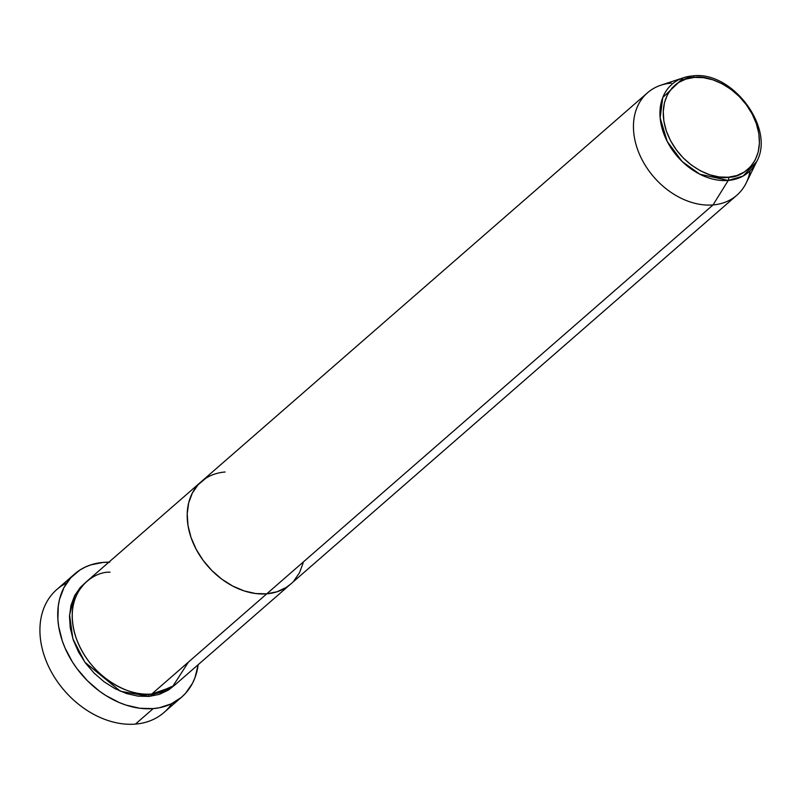 <?xml version="1.0" encoding="UTF-8"?>
<svg xmlns="http://www.w3.org/2000/svg" width="800" height="800" viewBox="0 0 800 800"><rect width="100%" height="100%" fill="white"/><g stroke="black" fill="none" stroke-linecap="round" stroke-linejoin="round"><path stroke-width="1.2" d="M74.6 574.01A81.57 60.71 -131.1 0 1 103.17 562.41L90.8 564.88L85.12 567.14L79.86 570.06L70.78 577.76L63.91 587.68L59.51 599.43L58.29 605.86L57.88 619.51L58.7 626.59L62.31 640.96L65.08 648.1L72.41 661.94L76.9 668.52L87.32 680.65L99.3 691.05L105.74 695.47L119.21 702.54L126.1 705.12L139.88 708.26L153.22 708.6L159.55 707.71L171.26 703.86L181.32 697.39L185.6 693.25L192.47 683.33L194.99 677.66L198.15 664.7A81.57 60.71 -131.1 0 1 181.78 697A81.57 60.71 -131.1 0 1 153.22 708.6L135.42 724.1L153.22 708.6A81.57 60.71 -131.1 0 1 70.57 658.9A81.57 60.71 -131.1 0 1 74.6 574.01L56.81 589.52A81.57 60.71 48.9 0 0 52.77 674.41A81.57 60.71 48.9 0 0 135.42 724.1A81.57 60.71 -131.1 0 1 49.09 667.52A81.57 60.71 -131.1 0 1 66.73 582.94M174.19 685.52L149.05 696.41A2.72 1.59 85.3 0 1 148.88 694.18A2.72 1.59 -94.7 0 0 149.05 696.41L137.94 696.13L126.45 693.52L115.03 688.67L104.12 681.79L94.13 673.12L85.45 663.01L78.42 651.85L73.29 640.05L70.28 628.08L69.49 616.39L70.96 605.44L74.63 595.65L80.35 587.38L84.94 583.09L74.66 595.59L69.56 614.85L72.86 638.75L84.88 662.23L120.39 691.23L149.05 696.41L159.36 694.36L168.47 690.04L174.19 685.52M225.06 472A67.97 50.59 -131.1 0 0 201.26 481.67A67.97 50.59 48.9 0 0 197.9 552.41A67.97 50.59 48.9 0 0 266.77 593.82A67.97 50.59 48.9 0 0 290.57 584.16A67.97 50.59 -131.1 0 1 266.77 593.82L255.66 593.54L244.17 590.92L232.76 586.08L221.84 579.2L211.85 570.53L203.18 560.42L196.14 549.25L191.02 537.46L188 525.49L187.21 513.8L188.68 502.85L192.35 493.06L198.08 484.79L205.64 478.38L198.08 484.79L192.35 493.06L188.68 502.85L187.21 513.8L188 525.49L191.02 537.46L196.14 549.25L203.18 560.42L211.85 570.53L221.84 579.2L232.76 586.08L244.17 590.92L255.66 593.54L266.77 593.82L151.78 694.03L266.77 593.82A67.97 50.59 -131.1 0 1 197.9 552.41A67.97 50.59 -131.1 0 1 201.26 481.67L86.27 581.87A67.97 50.59 48.9 0 0 82.91 652.62A67.97 50.59 48.9 0 0 151.78 694.03L172.5 686.78L188.42 662.1M750.1 170.8A67.97 50.59 -131.1 0 1 736.83 195.26A67.97 50.59 -131.1 0 1 713.03 204.93A67.97 50.59 48.9 0 0 746.18 183L756.66 161.64A58.31 43.4 -131.1 0 1 728.22 180.45L743.17 176.01L756.66 161.64C775.57 128.28 732.08 70.4 692.66 75.9L683.53 77.73L660.95 85.18A67.97 50.59 48.9 0 0 639.6 154.55A67.97 50.59 48.9 0 0 713.03 204.93L266.77 593.82L277.08 591.76L286.19 587.45L290.75 584L286.19 587.45L277.08 591.76L266.77 593.82L713.03 204.93L728.22 180.45A2.72 1.59 -94.7 0 0 728.42 177.22C715.95 180.31 679.62 167.92 666.36 131.04C654.33 94.05 680.41 76.5 694.25 77.41A2.72 1.59 -94.7 0 0 692.67 75.9A2.72 1.59 -94.7 0 0 692.43 75.94L683.53 77.73L662.77 97.54L660.15 117.88L667.19 141.39L682.18 161.54L699.84 174.23L728.22 180.45A58.31 43.4 -131.1 0 1 665.22 137.24A58.31 43.4 -131.1 0 1 683.53 77.73A58.31 43.4 -131.1 0 1 692.43 75.94A2.72 1.59 85.3 0 1 692.67 75.9A2.72 1.59 85.3 0 1 694.25 77.41L703.36 77.65L712.77 79.79L722.12 83.75L731.06 89.4L739.24 96.49L746.35 104.78L752.12 113.93L756.32 123.59L758.79 133.4L759.43 142.97L758.23 151.94L755.22 159.97L750.53 166.74L744.34 171.99L736.87 175.53L728.42 177.22L719.32 176.98L709.91 174.84L700.56 170.88L691.62 165.23L683.43 158.14L676.32 149.85L670.56 140.7L666.36 131.04L663.89 121.23L663.25 111.66L664.45 102.69L667.45 94.66L672.15 87.89L678.34 82.64L685.81 79.1L694.25 77.41C706.72 74.32 743.06 86.71 756.32 123.59C768.35 160.58 742.27 178.13 728.42 177.22A2.72 1.59 85.3 0 1 728.22 180.45L713.03 204.93A67.97 50.59 -131.1 0 1 644.16 163.52A67.97 50.59 -131.1 0 1 647.52 92.77A67.97 50.59 -131.1 0 1 671.32 83.11M293.76 581.03L299.48 572.77L303.15 562.97L299.48 572.77L293.76 581.03M171.86 703.58A81.57 60.71 -131.1 0 1 135.42 724.1A81.57 60.71 48.9 0 0 163.99 712.5L181.78 697M109.75 562.23L103.17 562.41A81.57 60.71 -131.1 0 1 108.84 562.21M110.08 572.21C93.18 571.09 61.34 592.52 76.03 637.66C92.21 682.69 136.56 697.81 151.78 694.03A67.97 50.59 48.9 0 0 175.59 684.36L736.83 195.26M201.26 481.67L647.52 92.77"/></g></svg>
